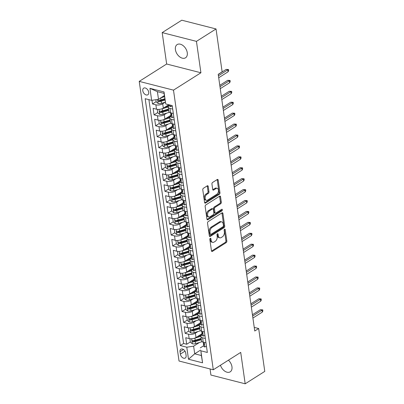 <?xml version="1.0" encoding="UTF-8"?>
<svg xmlns="http://www.w3.org/2000/svg" width="404" height="404" viewBox="0 0 404 404"><rect width="100%" height="100%" fill="white"/><g stroke="black" fill="none" stroke-linecap="round" stroke-linejoin="round"><path stroke-width="0.61" d="M210.272 238.315A0.838 0.525 104.3 0 0 209.838 239.405L211.459 250.798A1.202 0.747 104.3 0 0 211.933 251.475A1.202 0.747 104.3 0 0 212.383 251.384L226.225 242.612A1.202 0.747 104.3 0 0 226.841 241.052L225.22 229.659A0.838 0.525 104.3 0 0 224.892 229.189A0.838 0.525 104.3 0 0 224.579 229.25A0.838 0.525 104.3 0 0 224.144 230.341L224.356 231.815A3.843 2.399 104.3 0 1 222.382 236.805L221.23 237.537A3.843 2.399 104.3 0 1 219.791 237.83A3.843 2.399 104.3 0 1 218.281 235.668L218.069 234.194A0.838 0.525 104.3 0 0 217.741 233.719A0.838 0.525 104.3 0 0 217.423 233.785A0.838 0.525 104.3 0 0 216.993 234.876L217.201 236.35A3.843 2.399 104.3 0 1 215.231 241.339L214.075 242.072A3.843 2.399 104.3 0 1 212.635 242.36A3.843 2.399 104.3 0 1 211.125 240.198L210.918 238.724A0.838 0.525 104.3 0 0 210.585 238.249A0.838 0.525 104.3 0 0 210.272 238.315M175.412 49.672A7.827 5.101 -122.4 0 0 179.467 56.676A7.827 5.101 -122.4 0 0 185.527 57.802A7.827 5.101 -122.4 0 0 187.264 52.702A7.827 5.101 -122.4 0 0 183.209 45.703A7.827 5.101 -122.4 0 0 177.149 44.576A7.827 5.101 -122.4 0 0 175.412 49.672M220.453 365.231A7.827 5.101 -122.4 0 0 230.219 371.832A7.827 5.101 -122.4 0 0 231.957 366.736A7.827 5.101 -122.4 0 0 228.422 360.181M142.789 90.718A3.914 2.55 -122.4 0 0 144.819 94.218A3.914 2.55 -122.4 0 0 147.844 94.778A3.914 2.55 -122.4 0 0 148.717 92.233A3.914 2.55 -122.4 0 0 146.687 88.728A3.914 2.55 -122.4 0 0 143.657 88.168A3.914 2.55 -122.4 0 0 142.789 90.718M208.206 186.411A1.202 0.747 104.3 0 0 207.737 185.734A1.202 0.747 104.3 0 0 207.287 185.825L203.404 188.284A1.202 0.747 104.3 0 0 202.788 189.845L204.586 202.495A1.202 0.747 104.3 0 0 205.06 203.172A1.202 0.747 104.3 0 0 205.51 203.081L219.352 194.309A1.202 0.747 104.3 0 0 219.968 192.753L218.17 180.098A1.202 0.747 104.3 0 0 217.695 179.427A1.202 0.747 104.3 0 0 217.246 179.517L212.554 182.487A1.202 0.747 104.3 0 0 211.938 184.047L212.711 189.461A1.202 0.747 104.3 0 0 213.181 190.138A1.202 0.747 104.3 0 0 213.63 190.047L215.958 188.572A3.212 2.005 104.3 0 1 217.16 188.33A3.212 2.005 104.3 0 1 218.453 191.016A3.212 2.005 104.3 0 1 216.776 194.309L207.661 200.081A3.212 2.005 104.3 0 1 206.459 200.323A3.212 2.005 104.3 0 1 205.166 197.637A3.212 2.005 104.3 0 1 206.843 194.344L208.363 193.385A1.202 0.747 104.3 0 0 208.979 191.824L208.206 186.411L207.282 186.173A1.202 0.747 104.3 0 0 207.202 185.88M200.914 72.77L196.445 41.365L216.034 28.957L181.775 20.2L162.186 32.608L166.655 64.014L139.228 81.386L173.493 90.142L200.914 72.77L166.655 64.014M210.055 368.943L210.918 375.043L245.183 383.8L240.713 352.399L213.287 369.771L173.493 90.142M245.183 383.8L264.772 371.392L258.666 328.518L254.237 327.386M216.034 28.957L222.134 71.831L218.221 74.311L254.752 330.997L258.666 328.518M208.151 221.629A1.202 0.747 104.3 0 0 207.53 223.19L209.333 235.84A1.202 0.747 104.3 0 0 209.802 236.517A1.202 0.747 104.3 0 0 210.252 236.426L224.099 227.654A1.202 0.747 104.3 0 0 224.715 226.094L222.912 213.443A1.202 0.747 104.3 0 0 222.442 212.767A1.202 0.747 104.3 0 0 221.993 212.858L208.151 221.629M206.959 219.17L205.161 206.52A1.202 0.747 104.3 0 1 205.777 204.959L219.619 196.187A1.202 0.747 104.3 0 1 220.069 196.097A1.202 0.747 104.3 0 1 220.544 196.773L221.311 202.187A1.202 0.747 104.3 0 1 220.695 203.747L215.079 207.303A1.202 0.747 104.3 0 0 214.463 208.863L214.973 212.453A1.202 0.747 104.3 0 0 215.448 213.13A1.202 0.747 104.3 0 0 215.898 213.039L221.74 209.338A0.838 0.525 104.3 0 1 222.059 209.272A0.838 0.525 104.3 0 1 222.397 209.974A0.838 0.525 104.3 0 1 221.958 210.838L207.883 219.756A1.202 0.747 104.3 0 1 207.434 219.847A1.202 0.747 104.3 0 1 206.959 219.17M151.98 100.303L152.5 103.954L156.151 101.641M165.231 102.187L162.716 103.783A4.893 2.111 171.9 0 1 155.878 104.823L156.499 109.191L153.121 108.328L154.055 114.877L157.706 112.565M169.428 105.141L167.236 106.525M166.786 113.11L164.271 114.706A4.893 2.111 171.9 0 1 157.434 115.741L158.055 120.114L154.676 119.251L155.606 125.801L159.262 123.488M170.983 116.064L168.791 117.448M168.342 124.033L165.827 125.629A4.893 2.111 171.9 0 1 158.989 126.664L159.61 131.037L156.232 130.174L157.161 136.724L160.817 134.411M172.538 126.987L170.347 128.371M169.897 134.956L167.382 136.552A4.893 2.111 171.9 0 1 160.545 137.587L161.166 141.961L157.782 141.092L158.716 147.647L162.373 145.334M174.089 137.91L171.902 139.294M171.453 145.879L168.933 147.475A4.893 2.111 171.9 0 1 162.095 148.51L162.721 152.884L159.338 152.015L160.272 158.57L163.928 156.257M175.644 148.834L173.457 150.217M173.003 156.803L170.488 158.398A4.893 2.111 171.9 0 1 163.65 159.434L164.271 163.802L160.893 162.938L161.827 169.493L165.478 167.18M177.199 159.757L175.013 161.14M174.558 167.726L172.043 169.316A4.893 2.111 171.9 0 1 165.206 170.357L165.827 174.725L162.448 173.861L163.383 180.416L167.034 178.103M178.755 170.675L176.563 172.064M176.114 178.649L173.599 180.24A4.893 2.111 171.9 0 1 166.761 181.28L167.382 185.648L164.004 184.785L164.933 191.339L168.589 189.027M180.31 181.598L178.119 182.987M177.669 189.572L175.154 191.163A4.893 2.111 171.9 0 1 168.317 192.203L168.938 196.571L165.559 195.708L166.488 202.263L170.145 199.95M181.866 192.521L179.674 193.91M179.224 200.495L176.71 202.086A4.893 2.111 171.9 0 1 169.872 203.126L170.493 207.494L167.11 206.631L168.044 213.186L171.7 210.873M183.416 203.444L181.229 204.833M180.78 211.418L178.26 213.009A4.893 2.111 171.9 0 1 171.422 214.049L172.048 218.418L168.665 217.554L169.599 224.109L173.255 221.791M184.971 214.367L182.785 215.756M182.33 222.341L179.815 223.932A4.893 2.111 171.9 0 1 172.978 224.972L173.599 229.341L170.22 228.477L171.155 235.032L174.806 232.714M186.527 225.291L184.34 226.679M183.886 233.265L181.371 234.855A4.893 2.111 171.9 0 1 174.533 235.896L175.154 240.264L171.776 239.4L172.71 245.955L176.361 243.637M188.082 236.214L185.891 237.602M185.441 244.188L182.926 245.778A4.893 2.111 171.9 0 1 176.088 246.819L176.71 251.187L173.331 250.323L174.26 256.878L177.917 254.56M189.638 247.137L187.446 248.526M186.996 255.111L184.482 256.702A4.893 2.111 171.9 0 1 177.644 257.742L178.265 262.11L174.887 261.247L175.816 267.801L179.472 265.484M191.193 258.06L189.001 259.449M188.552 266.034L186.037 267.625A4.893 2.111 171.9 0 1 179.199 268.665L179.82 273.033L176.437 272.17L177.371 278.725L181.027 276.407M192.743 268.983L190.557 270.372M190.107 276.952L187.587 278.548A4.893 2.111 171.9 0 1 180.75 279.588L181.376 283.956L177.992 283.093L178.927 289.648L182.583 287.33M194.299 279.906L192.112 281.295M191.658 287.875L189.143 289.471A4.893 2.111 171.9 0 1 182.305 290.511L182.926 294.88L179.548 294.016L180.482 300.571L184.133 298.253M195.854 290.829L193.667 292.218M193.213 298.798L190.698 300.394A4.893 2.111 171.9 0 1 183.86 301.435L184.482 305.803L181.103 304.939L182.037 311.494L185.689 309.176M197.41 301.753L195.218 303.141M194.768 309.722L192.254 311.317A4.893 2.111 171.9 0 1 185.416 312.358L186.037 316.726L182.659 315.862L183.588 322.412L187.244 320.099M198.965 312.676L196.773 314.06M196.324 320.645L193.809 322.24A4.893 2.111 171.9 0 1 186.971 323.281L187.592 327.649L184.214 326.786L185.143 333.335L188.527 334.199A4.893 2.111 -8.1 0 0 195.364 333.164L197.879 331.568M200.52 323.599L198.329 324.983M188.799 331.022L185.143 333.335M156.499 109.191A4.893 2.111 -8.1 0 0 163.337 108.151L168.751 104.722M158.055 120.114A4.893 2.111 -8.1 0 0 164.893 119.074L170.872 115.286M159.61 131.037A4.893 2.111 -8.1 0 0 166.448 129.997L172.427 126.21M161.166 141.961A4.893 2.111 -8.1 0 0 168.003 140.92L173.983 137.133M162.721 152.884A4.893 2.111 -8.1 0 0 169.559 151.843L175.533 148.056M164.271 163.802A4.893 2.111 -8.1 0 0 171.109 162.767L177.088 158.979M165.827 174.725A4.893 2.111 -8.1 0 0 172.665 173.69L178.644 169.902M167.382 185.648A4.893 2.111 -8.1 0 0 174.22 184.613L180.199 180.825M168.938 196.571A4.893 2.111 -8.1 0 0 175.775 195.536L181.755 191.749M170.493 207.494A4.893 2.111 -8.1 0 0 177.331 206.459L183.31 202.672M172.048 218.418A4.893 2.111 -8.1 0 0 178.886 217.377L184.86 213.595M173.599 229.341A4.893 2.111 -8.1 0 0 180.436 228.3L186.416 224.513M175.154 240.264A4.893 2.111 -8.1 0 0 181.992 239.224L187.971 235.436M176.71 251.187A4.893 2.111 -8.1 0 0 183.547 250.147L189.526 246.359M178.265 262.11A4.893 2.111 -8.1 0 0 185.103 261.07L191.082 257.282M179.82 273.033A4.893 2.111 -8.1 0 0 186.658 271.993L192.637 268.206M181.376 283.956A4.893 2.111 -8.1 0 0 188.213 282.916L194.188 279.129M182.926 294.88A4.893 2.111 -8.1 0 0 189.764 293.839L195.743 290.052M184.482 305.803A4.893 2.111 -8.1 0 0 191.319 304.762L197.298 300.975M186.037 316.726A4.893 2.111 -8.1 0 0 192.875 315.686L198.854 311.898M187.592 327.649A4.893 2.111 -8.1 0 0 194.43 326.609L200.409 322.821M186.103 355.56L185.759 353.157A3.793 2.469 -122.4 0 0 183.795 349.763A3.793 2.469 -122.4 0 0 180.861 349.223A3.793 2.469 -122.4 0 0 180.017 351.687L180.361 354.091A3.793 2.469 -122.4 0 0 182.325 357.484A3.793 2.469 -122.4 0 0 185.259 358.03A3.793 2.469 -122.4 0 0 186.103 355.56M139.228 81.386L179.028 361.014L213.287 369.771M151.657 100.354L149.945 88.335L164.019 91.935L165.731 103.949L164.069 93.369L157.403 91.668L158.494 99.313L151.657 100.354L145.172 98.697L180.305 345.551L186.789 347.208L193.627 346.172L199.435 342.491M165.731 103.949L172.21 105.606L207.343 352.465L200.864 350.808L202.571 362.822L188.496 359.227L186.789 347.208M169.468 105.434L169.382 105.484A4.893 2.111 171.9 0 0 168.246 107.121L168.867 111.489A4.893 2.111 -8.1 0 0 170.574 112.787L173.336 113.494M171.023 116.357L170.937 116.408A4.893 2.111 171.9 0 0 169.801 118.044L170.422 122.412A4.893 2.111 -8.1 0 0 172.129 123.71L174.887 124.417M172.579 127.275L172.493 127.331A4.893 2.111 171.9 0 0 171.352 128.967L171.978 133.335A4.893 2.111 -8.1 0 0 173.685 134.633L176.442 135.34M174.134 138.198L174.048 138.254A4.893 2.111 171.9 0 0 172.907 139.89L173.528 144.258A4.893 2.111 -8.1 0 0 175.24 145.556L177.997 146.263M175.684 149.121L175.604 149.177A4.893 2.111 171.9 0 0 174.462 150.813L175.083 155.181A4.893 2.111 -8.1 0 0 176.795 156.479L179.553 157.181M177.24 160.045L177.154 160.1A4.893 2.111 171.9 0 0 176.018 161.736L176.639 166.105A4.893 2.111 -8.1 0 0 178.346 167.402L181.108 168.104M178.795 170.968L178.709 171.023A4.893 2.111 171.9 0 0 177.573 172.659L178.194 177.028A4.893 2.111 -8.1 0 0 179.901 178.326L182.664 179.028M180.351 181.891L180.265 181.946A4.893 2.111 171.9 0 0 179.129 183.583L179.75 187.951A4.893 2.111 -8.1 0 0 181.457 189.249L184.214 189.951M181.906 192.814L181.82 192.87A4.893 2.111 171.9 0 0 180.679 194.506L181.305 198.874A4.893 2.111 -8.1 0 0 183.012 200.172L185.769 200.874M183.461 203.737L183.376 203.793A4.893 2.111 171.9 0 0 182.234 205.429L182.855 209.797A4.893 2.111 -8.1 0 0 184.567 211.095L187.325 211.797M185.012 214.66L184.931 214.716A4.893 2.111 171.9 0 0 183.79 216.352L184.411 220.72A4.893 2.111 -8.1 0 0 186.123 222.018L188.88 222.72M186.567 225.583L186.481 225.639A4.893 2.111 171.9 0 0 185.345 227.275L185.966 231.643A4.893 2.111 -8.1 0 0 187.673 232.941L190.436 233.643M188.123 236.507L188.037 236.562A4.893 2.111 171.9 0 0 186.901 238.198L187.522 242.567A4.893 2.111 -8.1 0 0 189.229 243.859L191.991 244.566M189.678 247.43L189.592 247.485A4.893 2.111 171.9 0 0 188.456 249.122L189.077 253.49A4.893 2.111 -8.1 0 0 190.784 254.783L193.541 255.49M191.233 258.353L191.148 258.409A4.893 2.111 171.9 0 0 190.006 260.04L190.632 264.413A4.893 2.111 -8.1 0 0 192.339 265.706L195.097 266.413M192.789 269.276L192.703 269.327A4.893 2.111 171.9 0 0 191.562 270.963L192.183 275.336A4.893 2.111 -8.1 0 0 193.895 276.629L196.652 277.336M194.339 280.199L194.258 280.25A4.893 2.111 171.9 0 0 193.117 281.886L193.738 286.259A4.893 2.111 -8.1 0 0 195.45 287.552L198.207 288.259M195.895 291.122L195.809 291.173A4.893 2.111 171.9 0 0 194.672 292.809L195.294 297.182A4.893 2.111 -8.1 0 0 197.001 298.475L199.763 299.182M197.45 302.046L197.364 302.096A4.893 2.111 171.9 0 0 196.228 303.732L196.849 308.101A4.893 2.111 -8.1 0 0 198.556 309.398L201.318 310.105M199.005 312.969L198.919 313.019A4.893 2.111 171.9 0 0 197.783 314.655L198.404 319.024A4.893 2.111 -8.1 0 0 200.111 320.321L202.869 321.029M200.561 323.892L200.475 323.942A4.893 2.111 171.9 0 0 199.334 325.579L199.96 329.947A4.893 2.111 -8.1 0 0 201.667 331.245L204.424 331.952M148.894 99.647L183.598 343.466L186.698 344.259L185.764 337.709L189.148 338.572A4.893 2.111 -8.1 0 0 195.985 337.532L201.965 333.744M202.116 334.815L202.03 334.865A4.893 2.111 -8.1 0 0 200.889 336.502A4.893 2.111 -8.1 0 0 202.601 337.8L205.358 338.501M200.889 336.502L201.51 340.87A4.893 2.111 -8.1 0 0 203.222 342.168L205.979 342.875M172.71 109.125L169.953 108.418A4.893 2.111 171.9 0 1 168.246 107.121M174.265 120.044L171.508 119.342A4.893 2.111 171.9 0 1 169.801 118.044M175.821 130.967L173.064 130.265A4.893 2.111 171.9 0 1 171.352 128.967M177.376 141.89L174.619 141.188A4.893 2.111 171.9 0 1 172.907 139.89M178.932 152.813L176.169 152.111A4.893 2.111 171.9 0 1 174.462 150.813M180.487 163.736L177.725 163.034A4.893 2.111 171.9 0 1 176.018 161.736M182.037 174.659L179.28 173.957A4.893 2.111 171.9 0 1 177.573 172.659M183.593 185.582L180.835 184.881A4.893 2.111 171.9 0 1 179.129 183.583M185.148 196.506L182.391 195.799A4.893 2.111 171.9 0 1 180.679 194.506M186.704 207.429L183.946 206.722A4.893 2.111 171.9 0 1 182.234 205.429M188.259 218.352L185.497 217.645A4.893 2.111 171.9 0 1 183.79 216.352M189.814 229.275L187.052 228.568A4.893 2.111 171.9 0 1 185.345 227.275M191.365 240.198L188.607 239.491A4.893 2.111 171.9 0 1 186.901 238.198M192.92 251.121L190.163 250.414A4.893 2.111 171.9 0 1 188.456 249.122M194.476 262.044L191.718 261.337A4.893 2.111 171.9 0 1 190.006 260.04M196.031 272.968L193.274 272.261A4.893 2.111 171.9 0 1 191.562 270.963M197.586 283.891L194.824 283.184A4.893 2.111 171.9 0 1 193.117 281.886M199.142 294.814L196.379 294.107A4.893 2.111 171.9 0 1 194.672 292.809M200.692 305.737L197.935 305.03A4.893 2.111 171.9 0 1 196.228 303.732M202.247 316.66L199.49 315.953A4.893 2.111 171.9 0 1 197.783 314.655M203.803 327.583L201.046 326.876A4.893 2.111 171.9 0 1 199.334 325.579M186.971 323.281L183.588 322.412M185.416 312.358L182.037 311.494M183.86 301.435L180.482 300.571M182.305 290.511L178.927 289.648M180.75 279.588L177.371 278.725M179.199 268.665L175.816 267.801M177.644 257.742L174.26 256.878M176.088 246.819L172.71 245.955M174.533 235.896L171.155 235.032M172.978 224.972L169.599 224.109M171.422 214.049L168.044 213.186M169.872 203.126L166.488 202.263M168.317 192.203L164.933 191.339M166.761 181.28L163.383 180.416M165.206 170.357L161.827 169.493M163.65 159.434L160.272 158.57M162.095 148.51L158.716 147.647M160.545 137.587L157.161 136.724M158.989 126.664L155.606 125.801M157.434 115.741L154.055 114.877M155.878 104.823L152.5 103.954M158.494 99.313L164.388 95.581M193.627 346.172L194.713 353.818L201.379 355.52L200.864 350.808M200.606 350.081L194.713 353.818L188.496 359.227M203.667 345.738L200.293 347.874M196.445 41.365L162.186 32.608M202.071 334.522L199.884 335.906M190.355 341.946L186.698 344.259M183.598 343.466L180.305 345.551M201.379 355.52L202.571 362.822M149.945 88.335L157.403 91.668M164.019 91.935L164.069 93.369M210.009 238.602L210.201 239.961A3.843 2.399 104.3 0 0 211.711 242.122L212.635 242.36M219.791 237.83L218.862 237.592A3.843 2.399 104.3 0 1 217.352 235.431L217.16 234.067M211.539 251.091L225.301 242.375A1.202 0.747 104.3 0 0 225.917 240.814L224.311 229.538M209.413 236.138L223.17 227.417A1.202 0.747 104.3 0 0 223.791 225.861L221.988 213.206A1.202 0.747 104.3 0 0 221.907 212.913M210.242 233.982A0.838 0.525 104.3 0 0 210.57 234.451A0.838 0.525 104.3 0 0 210.888 234.391L223.038 226.689A0.838 0.525 104.3 0 0 223.468 225.599L223.25 224.043A3.843 2.399 104.3 0 0 221.74 221.882A3.843 2.399 104.3 0 0 220.301 222.17L211.994 227.437A3.843 2.399 104.3 0 0 210.019 232.426L210.242 233.982L209.317 233.744A0.838 0.525 104.3 0 0 209.646 234.214L210.57 234.451M221.74 221.882L220.811 221.644A3.843 2.399 104.3 0 0 219.372 221.937L220.301 222.17M209.317 233.744L209.095 232.189A3.843 2.399 104.3 0 1 211.065 227.2L219.372 221.937M215.448 213.13L214.519 212.893A1.202 0.747 104.3 0 1 214.049 212.216L213.539 208.626A1.202 0.747 104.3 0 1 214.155 207.065L219.771 203.51A1.202 0.747 104.3 0 0 220.387 201.95L219.614 196.536A1.202 0.747 104.3 0 0 219.534 196.238M207.04 219.463L221.028 210.6A0.838 0.525 104.3 0 0 221.463 209.514M209.257 210.994A3.212 2.005 104.3 0 0 207.575 214.282A3.212 2.005 104.3 0 0 208.868 216.973A3.212 2.005 104.3 0 0 210.07 216.731L213.282 214.696A1.202 0.747 104.3 0 0 213.898 213.135L213.388 209.545A1.202 0.747 104.3 0 0 212.918 208.868A1.202 0.747 104.3 0 0 212.464 208.959L209.257 210.994L208.328 210.757A3.212 2.005 104.3 0 0 206.651 214.049A3.212 2.005 104.3 0 0 207.944 216.736L208.868 216.973M212.918 208.868L211.989 208.631A1.202 0.747 104.3 0 0 211.539 208.722L212.464 208.959M208.328 210.757L211.539 208.722M206.459 200.323L205.53 200.086A3.212 2.005 104.3 0 1 204.237 197.399A3.212 2.005 104.3 0 1 205.919 194.112L207.439 193.147A1.202 0.747 104.3 0 0 208.055 191.587L207.282 186.173M217.16 188.33L216.236 188.092A3.212 2.005 104.3 0 0 215.034 188.335L215.958 188.572M212.787 189.759L215.034 188.335M204.666 202.793L218.428 194.077A1.202 0.747 104.3 0 0 219.044 192.516L217.241 179.866A1.202 0.747 104.3 0 0 217.165 179.568M190.446 338.764L189.925 338.956L190.395 342.233L192.4 343.799A3.242 1.399 -8.1 0 0 195.693 343.622L202.091 341.688M194.041 338.365A3.242 1.399 -8.1 0 0 194.915 338.163L200.884 336.355M197.329 336.678L201.278 335.487M201.167 338.436L195.208 340.234A3.242 1.399 171.9 0 1 192.713 340.527C191.93 340.865 191.996 341.299 192.9 341.84A3.242 1.399 -8.1 0 0 195.395 341.547L201.354 339.749M201.248 339.027L194.779 340.981A1.651 0.712 171.9 0 1 194.026 341.122L192.9 341.84M192.713 340.527L192.344 340.607M189.925 338.956L190.249 338.749M206.474 346.359L204.808 346.97A3.242 1.399 171.9 0 1 203.722 346.122L203.429 344.046A3.242 1.399 -8.1 0 0 203.919 344.657L204.151 344.663M206.005 343.046L205.686 342.799M203.672 343.309L203.51 343.622A3.242 1.399 -8.1 0 0 203.429 344.046M204.288 344.42L203.919 344.657C204.439 344.481 204.379 344.046 203.732 343.344A3.242 1.399 171.9 0 1 203.242 342.738L203.156 342.153M252.626 316.085L261.999 310.146L260.333 309.722L262.711 309.843L261.999 310.146L262.282 312.115L252.909 318.049M260.333 309.722L252.434 314.726M262.711 309.843L262.868 310.939L262.282 312.115M188.895 327.841L188.375 328.033L188.84 331.31L190.85 332.876A3.242 1.399 -8.1 0 0 194.137 332.699L200.536 330.765M192.486 327.442A3.242 1.399 -8.1 0 0 193.359 327.24L199.329 325.437M195.773 325.755L199.722 324.564M199.611 327.513L193.657 329.316A3.242 1.399 171.9 0 1 191.158 329.603C190.375 329.942 190.441 330.376 191.344 330.916A3.242 1.399 -8.1 0 0 193.844 330.624L199.798 328.826M199.697 328.104L193.223 330.058A1.651 0.712 171.9 0 1 192.471 330.204L191.344 330.916M191.158 329.603L190.794 329.684M188.375 328.033L188.698 327.831M187.34 316.923L186.82 317.11L187.284 320.387L189.294 321.953A3.242 1.399 -8.1 0 0 192.582 321.776L198.98 319.842M190.93 316.519A3.242 1.399 -8.1 0 0 191.804 316.317L197.773 314.514M194.218 314.832L198.167 313.64M198.056 316.59L192.102 318.392A3.242 1.399 171.9 0 1 189.602 318.68C188.825 319.019 188.885 319.453 189.789 319.993A3.242 1.399 -8.1 0 0 192.289 319.7L198.243 317.903M198.142 317.18L191.668 319.135A1.651 0.712 171.9 0 1 190.915 319.281L189.789 319.993M189.602 318.68L189.239 318.761M186.82 317.11L187.143 316.908M185.784 306L185.264 306.187L185.729 309.464L187.739 311.029A3.242 1.399 -8.1 0 0 191.026 310.853L197.425 308.919M189.375 305.596A3.242 1.399 -8.1 0 0 190.249 305.394L196.218 303.591M192.668 303.909L196.612 302.717M196.501 305.666L190.547 307.469A3.242 1.399 171.9 0 1 188.047 307.762C187.269 308.095 187.33 308.53 188.234 309.07A3.242 1.399 -8.1 0 0 190.733 308.777L196.687 306.979M196.586 306.257L190.112 308.212A1.651 0.712 171.9 0 1 189.36 308.358L188.234 309.07M188.047 307.762L187.683 307.838M185.264 306.187L185.588 305.985M184.229 295.077L183.709 295.263L184.179 298.541L186.183 300.106A3.242 1.399 -8.1 0 0 189.471 299.93L195.869 297.995M187.825 294.673A3.242 1.399 -8.1 0 0 188.698 294.471L194.662 292.668M191.112 292.986L195.056 291.794M194.945 294.743L188.991 296.546A3.242 1.399 171.9 0 1 186.491 296.839C185.714 297.172 185.774 297.607 186.678 298.147A3.242 1.399 -8.1 0 0 189.178 297.854L195.132 296.056M195.031 295.334L188.562 297.288A1.651 0.712 171.9 0 1 187.804 297.435L186.678 298.147M186.491 296.839L186.128 296.915M183.709 295.263L184.032 295.061M204.924 335.441L203.257 336.047A3.242 1.399 171.9 0 1 202.172 335.199L201.874 333.123A3.242 1.399 -8.1 0 0 202.364 333.734L202.596 333.739M204.449 332.123L204.131 331.876M202.116 332.386L201.96 332.699A3.242 1.399 -8.1 0 0 201.874 333.123M202.732 333.497L202.364 333.734C202.884 333.558 202.823 333.123 202.177 332.421A3.242 1.399 171.9 0 1 201.687 331.815L201.606 331.229M251.071 305.161L260.444 299.223L258.777 298.798L261.156 298.92L260.444 299.223L260.726 301.192L251.354 307.126M258.777 298.798L250.879 303.803M261.156 298.92L261.312 300.015L260.726 301.192M203.369 324.518L201.702 325.124A3.242 1.399 171.9 0 1 200.616 324.276L200.318 322.2A3.242 1.399 -8.1 0 0 200.808 322.811L201.041 322.816M202.894 321.2L202.576 320.953M200.566 321.463L200.404 321.776A3.242 1.399 -8.1 0 0 200.318 322.2M201.177 322.574L200.808 322.811C201.328 322.639 201.268 322.2 200.621 321.498A3.242 1.399 171.9 0 1 200.132 320.892L200.051 320.306M249.521 294.238L258.888 288.299L257.222 287.875L259.6 287.996L258.888 288.299L259.171 290.269L249.798 296.203M257.222 287.875L249.324 292.88M259.6 287.996L259.757 289.092L259.171 290.269M201.813 313.595L200.147 314.201A3.242 1.399 171.9 0 1 199.061 313.353L198.763 311.277A3.242 1.399 -8.1 0 0 199.253 311.888L199.485 311.893M201.338 310.277L201.02 310.03M199.01 310.54L198.849 310.853A3.242 1.399 -8.1 0 0 198.763 311.277M199.627 311.651L199.253 311.888C199.778 311.716 199.712 311.277 199.066 310.575A3.242 1.399 171.9 0 1 198.576 309.969L198.495 309.383M247.965 283.315L257.338 277.376L255.671 276.952L258.045 277.073L257.338 277.376L257.616 279.346L248.243 285.285M255.671 276.952L247.768 281.957M258.045 277.073L258.201 278.169L257.616 279.346M200.258 302.672L198.591 303.278A3.242 1.399 171.9 0 1 197.506 302.429L197.213 300.354A3.242 1.399 -8.1 0 0 197.697 300.965L197.935 300.97M199.788 299.354L199.47 299.106M197.455 299.616L197.293 299.93A3.242 1.399 -8.1 0 0 197.213 300.354M198.071 300.728L197.697 300.965C198.223 300.793 198.157 300.354 197.511 299.652A3.242 1.399 171.9 0 1 197.026 299.046L196.94 298.46M246.41 272.392L255.782 266.453L254.116 266.029L256.489 266.15L255.782 266.453L256.06 268.423L246.687 274.361M254.116 266.029L246.218 271.034M256.489 266.15L256.646 267.246L256.06 268.423M182.674 284.153L182.154 284.34L182.623 287.618L184.628 289.183A3.242 1.399 -8.1 0 0 187.921 289.006L194.319 287.072M186.269 283.749A3.242 1.399 -8.1 0 0 187.143 283.547L193.107 281.745M189.557 282.063L193.506 280.871M193.395 283.82L187.436 285.623A3.242 1.399 171.9 0 1 184.936 285.916C184.158 286.249 184.219 286.689 185.123 287.224A3.242 1.399 -8.1 0 0 187.623 286.931L193.582 285.133M193.476 284.411L187.007 286.365A1.651 0.712 171.9 0 1 186.254 286.512L185.123 287.224M184.936 285.916L184.572 285.992M182.154 284.34L182.477 284.138M198.702 291.749L197.036 292.355A3.242 1.399 171.9 0 1 195.95 291.506L195.657 289.431A3.242 1.399 -8.1 0 0 196.142 290.042L196.379 290.047M198.233 288.431L197.915 288.183M195.9 288.693L195.738 289.006A3.242 1.399 -8.1 0 0 195.657 289.431M196.516 289.804L196.142 290.042C196.667 289.87 196.607 289.431 195.955 288.729A3.242 1.399 171.9 0 1 195.47 288.123L195.385 287.537M244.854 261.469L254.227 255.535L252.561 255.106L254.939 255.232L254.227 255.535L254.505 257.5L245.137 263.438M252.561 255.106L244.662 260.11M254.939 255.232L255.091 256.323L254.505 257.5M181.118 273.23L180.598 273.417L181.068 276.695L183.073 278.26A3.242 1.399 -8.1 0 0 186.365 278.083L192.764 276.149M184.714 272.826A3.242 1.399 -8.1 0 0 185.588 272.624L191.557 270.821M188.001 271.145L191.951 269.948M191.839 272.897L185.88 274.7A3.242 1.399 171.9 0 1 183.386 274.993C182.603 275.326 182.669 275.765 183.573 276.301A3.242 1.399 -8.1 0 0 186.067 276.008L192.026 274.21M191.92 273.488L185.451 275.447A1.651 0.712 171.9 0 1 184.699 275.589L183.573 276.301M183.386 274.993L183.017 275.068M180.598 273.417L180.921 273.215M197.147 280.825L195.48 281.431A3.242 1.399 171.9 0 1 194.395 280.583L194.102 278.507A3.242 1.399 -8.1 0 0 194.592 279.119L194.824 279.124M196.677 277.508L196.359 277.26M194.344 277.77L194.183 278.083A3.242 1.399 -8.1 0 0 194.102 278.507M194.96 278.881L194.592 279.119C195.112 278.947 195.051 278.507 194.405 277.806A3.242 1.399 171.9 0 1 193.915 277.2L193.829 276.614M243.299 250.546L252.672 244.612L251.005 244.183L253.384 244.309L252.672 244.612L252.954 246.576L243.582 252.515M251.005 244.183L243.107 249.187M253.384 244.309L253.54 245.4L252.954 246.576M179.568 262.307L179.048 262.494L179.512 265.771L181.522 267.337A3.242 1.399 -8.1 0 0 184.81 267.16L191.208 265.226M183.158 261.903A3.242 1.399 -8.1 0 0 184.032 261.701L190.001 259.898M186.446 260.221L190.395 259.025M190.284 261.974L184.33 263.777A3.242 1.399 171.9 0 1 181.83 264.07C181.048 264.403 181.113 264.842 182.017 265.377A3.242 1.399 -8.1 0 0 184.517 265.085L190.471 263.287M190.37 262.565L183.896 264.524A1.651 0.712 171.9 0 1 183.143 264.665L182.017 265.377M181.83 264.07L181.467 264.145M179.048 262.494L179.371 262.292M195.597 269.902L193.93 270.508A3.242 1.399 171.9 0 1 192.844 269.665L192.546 267.589A3.242 1.399 -8.1 0 0 193.036 268.195L193.269 268.2M195.122 266.584L194.804 266.337M192.789 266.852L192.632 267.16A3.242 1.399 -8.1 0 0 192.546 267.589M193.405 267.958L193.036 268.195C193.556 268.024 193.496 267.584 192.849 266.882A3.242 1.399 171.9 0 1 192.36 266.276L192.279 265.691M241.743 239.623L251.116 233.689L249.45 233.26L251.828 233.386L251.116 233.689L251.399 235.653L242.026 241.592M249.45 233.26L241.552 238.264M251.828 233.386L251.985 234.477L251.399 235.653M178.012 251.384L177.492 251.571L177.957 254.848L179.967 256.414A3.242 1.399 -8.1 0 0 183.254 256.237L189.653 254.308M181.603 250.98A3.242 1.399 -8.1 0 0 182.477 250.778L188.446 248.975M184.891 249.298L188.84 248.101M188.729 251.051L182.775 252.853A3.242 1.399 171.9 0 1 180.275 253.146C179.497 253.48 179.558 253.919 180.462 254.454A3.242 1.399 -8.1 0 0 182.962 254.161L188.915 252.364M188.814 251.642L182.34 253.601A1.651 0.712 171.9 0 1 181.588 253.742L180.462 254.454M180.275 253.146L179.911 253.222M177.492 251.571L177.816 251.369M194.041 258.979L192.375 259.585A3.242 1.399 171.9 0 1 191.289 258.742L190.991 256.666A3.242 1.399 -8.1 0 0 191.481 257.272L191.713 257.277M193.567 255.661L193.248 255.414M191.238 255.929L191.077 256.237A3.242 1.399 -8.1 0 0 190.991 256.666M191.849 257.035L191.481 257.272C192.001 257.101 191.94 256.661 191.294 255.959A3.242 1.399 171.9 0 1 190.804 255.353L190.723 254.767M240.193 228.699L249.561 222.766L247.894 222.336L250.273 222.463L249.561 222.766L249.844 224.73L240.471 230.669M247.894 222.336L239.996 227.341M250.273 222.463L250.429 223.553L249.844 224.73M176.457 240.461L175.937 240.648L176.402 243.925L178.411 245.491A3.242 1.399 -8.1 0 0 181.699 245.314L188.097 243.385M180.048 240.057A3.242 1.399 -8.1 0 0 180.921 239.855L186.89 238.052M183.34 238.375L187.284 237.178M187.173 240.133L181.219 241.93A3.242 1.399 171.9 0 1 178.719 242.223C177.942 242.557 178.002 242.996 178.906 243.531A3.242 1.399 -8.1 0 0 181.406 243.238L187.36 241.441M187.259 240.718L180.785 242.678A1.651 0.712 171.9 0 1 180.032 242.819L178.906 243.531M178.719 242.223L178.356 242.299M175.937 240.648L176.26 240.446M192.486 248.056L190.819 248.662A3.242 1.399 171.9 0 1 189.734 247.819L189.436 245.743A3.242 1.399 -8.1 0 0 189.925 246.349L190.158 246.354M192.011 244.738L191.693 244.491M189.683 245.006L189.521 245.314A3.242 1.399 -8.1 0 0 189.436 245.743M190.299 246.117L189.925 246.349C190.451 246.177 190.385 245.738 189.739 245.041A3.242 1.399 171.9 0 1 189.249 244.43L189.168 243.844M238.638 217.776L248.011 211.842L246.344 211.413L248.718 211.539L248.011 211.842L248.288 213.807L238.916 219.746M246.344 211.413L238.441 216.418M248.718 211.539L248.874 212.63L248.288 213.807M174.902 229.538L174.382 229.724L174.851 233.002L176.856 234.567A3.242 1.399 -8.1 0 0 180.144 234.391L186.542 232.462M178.497 229.134A3.242 1.399 -8.1 0 0 179.371 228.932L185.335 227.129M181.785 227.452L185.729 226.26M185.618 229.209L179.664 231.007A3.242 1.399 171.9 0 1 177.164 231.3C176.386 231.633 176.447 232.073 177.351 232.608A3.242 1.399 -8.1 0 0 179.851 232.32L185.805 230.517M185.704 229.795L179.235 231.755A1.651 0.712 171.9 0 1 178.477 231.896L177.351 232.608M177.164 231.3L176.8 231.376M174.382 229.724L174.705 229.523M190.93 237.133L189.264 237.739A3.242 1.399 171.9 0 1 188.178 236.896L187.885 234.82A3.242 1.399 -8.1 0 0 188.37 235.426L188.607 235.431M190.461 233.815L190.143 233.568M188.128 234.083L187.966 234.391A3.242 1.399 -8.1 0 0 187.885 234.82M188.744 235.194L188.37 235.426C188.895 235.254 188.83 234.815 188.183 234.118A3.242 1.399 171.9 0 1 187.698 233.507L187.613 232.921M237.082 206.858L246.455 200.919L244.789 200.49L247.162 200.616L246.455 200.919L246.733 202.884L237.36 208.823M244.789 200.49L236.89 205.495M247.162 200.616L247.319 201.707L246.733 202.884M173.346 218.614L172.826 218.806L173.296 222.079L175.301 223.644A3.242 1.399 -8.1 0 0 178.593 223.473L184.992 221.538M176.942 218.211A3.242 1.399 -8.1 0 0 177.816 218.008L183.78 216.206M180.229 216.529L184.179 215.337M184.067 218.286L178.108 220.084A3.242 1.399 171.9 0 1 175.609 220.377C174.831 220.71 174.892 221.15 175.796 221.685A3.242 1.399 -8.1 0 0 178.295 221.397L184.254 219.594M184.148 218.877L177.679 220.831A1.651 0.712 171.9 0 1 176.927 220.973L175.796 221.685M175.609 220.377L175.245 220.453M172.826 218.806L173.149 218.599M189.375 226.21L187.708 226.816A3.242 1.399 171.9 0 1 186.623 225.972L186.33 223.897A3.242 1.399 -8.1 0 0 186.815 224.503L187.052 224.508M188.905 222.892L188.587 222.644M186.572 223.159L186.411 223.468A3.242 1.399 -8.1 0 0 186.33 223.897M187.188 224.271L186.815 224.503C187.34 224.331 187.279 223.892 186.628 223.195A3.242 1.399 171.9 0 1 186.143 222.584L186.057 221.998M235.527 195.935L244.9 189.996L243.233 189.567L245.612 189.693L244.9 189.996L245.178 191.961L235.81 197.899M243.233 189.567L235.335 194.571M245.612 189.693L245.763 190.784L245.178 191.961M171.791 207.691L171.271 207.883L171.74 211.156L173.745 212.721A3.242 1.399 -8.1 0 0 177.038 212.549L183.436 210.615M175.387 207.287A3.242 1.399 -8.1 0 0 176.26 207.085L182.229 205.282M178.674 205.606L182.623 204.414M182.512 207.363L176.553 209.161A3.242 1.399 171.9 0 1 174.058 209.454C173.276 209.787 173.341 210.226 174.245 210.767A3.242 1.399 -8.1 0 0 176.74 210.474L182.699 208.671M182.593 207.954L176.124 209.908A1.651 0.712 171.9 0 1 175.371 210.05L174.245 210.767M174.058 209.454L173.69 209.53M171.271 207.883L171.594 207.676M187.82 215.287L186.153 215.893A3.242 1.399 171.9 0 1 185.067 215.049L184.774 212.974A3.242 1.399 -8.1 0 0 185.264 213.58L185.497 213.585M187.35 211.974L187.032 211.721M185.017 212.236L184.855 212.544A3.242 1.399 -8.1 0 0 184.774 212.974M185.633 213.347L185.264 213.58C185.784 213.408 185.724 212.969 185.077 212.272A3.242 1.399 171.9 0 1 184.588 211.661L184.502 211.075M233.972 185.012L243.344 179.073L241.678 178.649L244.056 178.77L243.344 179.073L243.627 181.037L234.254 186.976M241.678 178.649L233.78 183.648M244.056 178.77L244.213 179.861L243.627 181.037M170.241 196.768L169.72 196.96L170.185 200.233L172.195 201.798A3.242 1.399 -8.1 0 0 175.482 201.626L181.881 199.692M173.831 196.364A3.242 1.399 -8.1 0 0 174.705 196.162L180.674 194.359M177.119 194.683L181.068 193.491M180.957 196.44L175.003 198.238A3.242 1.399 171.9 0 1 172.503 198.531C171.72 198.864 171.786 199.303 172.69 199.844A3.242 1.399 -8.1 0 0 175.184 199.551L181.143 197.748M181.042 197.031L174.568 198.985A1.651 0.712 171.9 0 1 173.816 199.127L172.69 199.844M172.503 198.531L172.139 198.606M169.72 196.96L170.044 196.753M186.269 204.363L184.603 204.969A3.242 1.399 171.9 0 1 183.517 204.126L183.219 202.05A3.242 1.399 -8.1 0 0 183.709 202.656L183.941 202.662M185.795 201.051L185.476 200.798M183.461 201.313L183.305 201.621A3.242 1.399 -8.1 0 0 183.219 202.05M184.078 202.424L183.709 202.656C184.229 202.485 184.168 202.05 183.522 201.349A3.242 1.399 171.9 0 1 183.032 200.738L182.951 200.152M232.416 174.089L241.789 168.15L240.122 167.726L242.501 167.847L241.789 168.15L242.072 170.114L232.699 176.053M240.122 167.726L232.224 172.725M242.501 167.847L242.658 168.938L242.072 170.114M168.685 185.845L168.165 186.037L168.63 189.314L170.639 190.88A3.242 1.399 -8.1 0 0 173.927 190.703L180.325 188.769M172.276 185.441A3.242 1.399 -8.1 0 0 173.149 185.239L179.118 183.436M175.563 183.759L179.512 182.568M179.401 185.517L173.447 187.315A3.242 1.399 171.9 0 1 170.948 187.607C170.17 187.941 170.23 188.38 171.134 188.921A3.242 1.399 -8.1 0 0 173.634 188.628L179.588 186.825M179.487 186.108L173.013 188.062A1.651 0.712 171.9 0 1 172.261 188.203L171.134 188.921M170.948 187.607L170.584 187.683M168.165 186.037L168.488 185.83M184.714 193.44L183.047 194.051A3.242 1.399 171.9 0 1 181.962 193.203L181.664 191.127A3.242 1.399 -8.1 0 0 182.154 191.733L182.386 191.738M184.239 190.127L183.921 189.875M181.911 190.39L181.749 190.698A3.242 1.399 -8.1 0 0 181.664 191.127M182.522 191.501L182.154 191.733C182.674 191.562 182.613 191.127 181.967 190.425A3.242 1.399 171.9 0 1 181.477 189.814L181.396 189.229M230.866 163.166L240.234 157.227L238.567 156.803L240.946 156.924L240.234 157.227L240.516 159.191L231.144 165.13M238.567 156.803L230.669 161.807M240.946 156.924L241.102 158.014L240.516 159.191M167.13 174.922L166.61 175.114L167.074 178.391L169.084 179.957A3.242 1.399 -8.1 0 0 172.372 179.78L178.77 177.846M170.72 174.523A3.242 1.399 -8.1 0 0 171.594 174.316L177.563 172.513M174.013 172.836L177.957 171.644M177.846 174.594L171.892 176.391A3.242 1.399 171.9 0 1 169.392 176.684C168.614 177.018 168.675 177.457 169.579 177.997A3.242 1.399 -8.1 0 0 172.079 177.704L178.033 175.902M177.932 175.184L171.458 177.139A1.651 0.712 171.9 0 1 170.705 177.28L169.579 177.997M169.392 176.684L169.029 176.76M166.61 175.114L166.933 174.907M183.158 182.517L181.492 183.128A3.242 1.399 171.9 0 1 180.406 182.28L180.108 180.204A3.242 1.399 -8.1 0 0 180.598 180.81L180.83 180.82M182.684 179.204L182.366 178.957M180.356 179.467L180.194 179.78A3.242 1.399 -8.1 0 0 180.108 180.204M180.972 180.578L180.598 180.81C181.123 180.638 181.058 180.204 180.411 179.502A3.242 1.399 171.9 0 1 179.921 178.891L179.841 178.31M229.31 152.242L238.683 146.304L237.017 145.879L239.39 146.001L238.683 146.304L238.961 148.268L229.588 154.207M237.017 145.879L229.113 150.884M239.39 146.001L239.547 147.091L238.961 148.268M165.574 163.999L165.054 164.191L165.524 167.468L167.529 169.034A3.242 1.399 -8.1 0 0 170.816 168.857L177.215 166.923M169.17 163.6A3.242 1.399 -8.1 0 0 170.044 163.393L176.008 161.59M172.458 161.913L176.402 160.721M176.29 163.671L170.337 165.468A3.242 1.399 171.9 0 1 167.837 165.761C167.059 166.1 167.12 166.534 168.024 167.074A3.242 1.399 -8.1 0 0 170.523 166.781L176.477 164.978M176.376 164.261L169.907 166.216A1.651 0.712 171.9 0 1 169.15 166.357L168.024 167.074M167.837 165.761L167.473 165.837M165.054 164.191L165.377 163.984M181.603 171.594L179.937 172.205A3.242 1.399 171.9 0 1 178.851 171.357L178.558 169.281A3.242 1.399 -8.1 0 0 179.043 169.887L179.28 169.897M181.133 168.281L180.815 168.034M178.8 168.544L178.639 168.857A3.242 1.399 -8.1 0 0 178.558 169.281M179.416 169.655L179.043 169.887C179.568 169.715 179.502 169.281 178.856 168.579A3.242 1.399 171.9 0 1 178.371 167.968L178.285 167.387M227.755 141.319L237.128 135.38L235.461 134.956L237.835 135.077L237.128 135.38L237.406 137.345L228.033 143.284M235.461 134.956L227.563 139.961M237.835 135.077L237.991 136.168L237.406 137.345M164.019 153.076L163.499 153.268L163.968 156.545L165.973 158.11A3.242 1.399 -8.1 0 0 169.266 157.934L175.664 156M167.615 152.677A3.242 1.399 -8.1 0 0 168.488 152.47L174.452 150.667M170.902 150.99L174.851 149.798M174.74 152.747L168.781 154.545A3.242 1.399 171.9 0 1 166.281 154.838C165.504 155.176 165.564 155.611 166.468 156.151A3.242 1.399 -8.1 0 0 168.968 155.858L174.927 154.055M174.821 153.338L168.352 155.293A1.651 0.712 171.9 0 1 167.599 155.434L166.468 156.151M166.281 154.838L165.918 154.914M163.499 153.268L163.822 153.06M180.048 160.671L178.381 161.282A3.242 1.399 171.9 0 1 177.295 160.433L177.002 158.358A3.242 1.399 -8.1 0 0 177.487 158.964L177.725 158.974M179.578 157.358L179.26 157.111M177.245 157.621L177.083 157.934A3.242 1.399 -8.1 0 0 177.002 158.358M177.861 158.732L177.487 158.964C178.012 158.792 177.952 158.358 177.3 157.656A3.242 1.399 171.9 0 1 176.816 157.045L176.73 156.464M226.2 130.396L235.572 124.457L233.906 124.033L236.284 124.154L235.572 124.457L235.85 126.422L226.482 132.361M233.906 124.033L226.008 129.038M236.284 124.154L236.436 125.245L235.85 126.422M162.464 142.152L161.943 142.344L162.413 145.622L164.418 147.187A3.242 1.399 -8.1 0 0 167.711 147.011L174.109 145.076M166.059 141.754A3.242 1.399 -8.1 0 0 166.933 141.546L172.902 139.744M169.347 140.067L173.296 138.875M173.185 141.824L167.226 143.622A3.242 1.399 171.9 0 1 164.731 143.915C163.948 144.253 164.014 144.688 164.918 145.228A3.242 1.399 -8.1 0 0 167.413 144.935L173.372 143.137M173.266 142.415L166.796 144.369A1.651 0.712 171.9 0 1 166.044 144.511L164.918 145.228M164.731 143.915L164.362 143.996M161.943 142.344L162.267 142.137M178.492 149.748L176.826 150.359A3.242 1.399 171.9 0 1 175.74 149.51L175.447 147.435A3.242 1.399 -8.1 0 0 175.937 148.041L176.169 148.051M178.023 146.435L177.704 146.187M175.689 146.697L175.528 147.011A3.242 1.399 -8.1 0 0 175.447 147.435M176.306 147.808L175.937 148.041C176.457 147.869 176.397 147.435 175.75 146.733A3.242 1.399 171.9 0 1 175.26 146.127L175.174 145.541M224.644 119.473L234.017 113.534L232.351 113.11L234.729 113.231L234.017 113.534L234.3 115.499L224.927 121.437M232.351 113.11L224.452 118.114M234.729 113.231L234.886 114.322L234.3 115.499M160.913 131.229L160.393 131.421L160.858 134.699L162.868 136.264A3.242 1.399 -8.1 0 0 166.155 136.087L172.553 134.153M164.504 130.83A3.242 1.399 -8.1 0 0 165.377 130.623L171.347 128.82M167.791 129.144L171.74 127.952M171.629 130.901L165.675 132.699A3.242 1.399 171.9 0 1 163.176 132.992C162.393 133.33 162.458 133.764 163.362 134.305A3.242 1.399 -8.1 0 0 165.857 134.012L171.816 132.214M171.715 131.492L165.241 133.446A1.651 0.712 171.9 0 1 164.489 133.588L163.362 134.305M163.176 132.992L162.812 133.073M160.393 131.421L160.716 131.214M176.942 138.825L175.275 139.436A3.242 1.399 171.9 0 1 174.19 138.587L173.892 136.512A3.242 1.399 -8.1 0 0 174.382 137.123L174.614 137.128M176.467 135.512L176.149 135.264M174.134 135.774L173.978 136.087A3.242 1.399 -8.1 0 0 173.892 136.512M174.75 136.885L174.382 137.123C174.902 136.946 174.841 136.512 174.195 135.81A3.242 1.399 171.9 0 1 173.705 135.204L173.624 134.618M223.089 108.55L232.462 102.611L230.795 102.187L233.174 102.308L232.462 102.611L232.744 104.58L223.372 110.514M230.795 102.187L222.897 107.191M233.174 102.308L233.33 103.399L232.744 104.58M159.358 120.306L158.838 120.498L159.302 123.775L161.312 125.341A3.242 1.399 -8.1 0 0 164.6 125.164L170.998 123.23M162.948 119.907A3.242 1.399 -8.1 0 0 163.822 119.705L169.791 117.897M166.236 118.221L170.185 117.029M170.074 119.978L164.12 121.776A3.242 1.399 171.9 0 1 161.62 122.069C160.843 122.407 160.903 122.841 161.807 123.382A3.242 1.399 -8.1 0 0 164.307 123.089L170.261 121.291M170.16 120.569L163.686 122.523A1.651 0.712 171.9 0 1 162.933 122.665L161.807 123.382M161.62 122.069L161.257 122.149M158.838 120.498L159.161 120.291M175.387 127.901L173.72 128.512A3.242 1.399 171.9 0 1 172.634 127.664L172.336 125.588A3.242 1.399 -8.1 0 0 172.826 126.2L173.058 126.205M174.912 124.589L174.594 124.341M172.584 124.851L172.422 125.164A3.242 1.399 -8.1 0 0 172.336 125.588M173.195 125.962L172.826 126.2C173.346 126.023 173.286 125.588 172.639 124.887A3.242 1.399 171.9 0 1 172.149 124.281L172.069 123.695M221.538 97.627L230.906 91.688L229.24 91.264L231.618 91.385L230.906 91.688L231.189 93.657L221.816 99.591M229.24 91.264L221.341 96.268M231.618 91.385L231.775 92.481L231.189 93.657M157.802 109.383L157.282 109.575L157.747 112.852L159.757 114.418A3.242 1.399 -8.1 0 0 163.044 114.241L169.443 112.307M161.393 108.984A3.242 1.399 -8.1 0 0 162.267 108.782L168.236 106.974M164.686 107.297L168.63 106.106M168.518 109.055L162.565 110.858A3.242 1.399 171.9 0 1 160.065 111.145C159.287 111.484 159.348 111.918 160.252 112.458A3.242 1.399 -8.1 0 0 162.751 112.166L168.705 110.368M168.604 109.646L162.13 111.6A1.651 0.712 171.9 0 1 161.378 111.741L160.252 112.458M160.065 111.145L159.701 111.226M157.282 109.575L157.605 109.373M173.831 116.983L172.165 117.589A3.242 1.399 171.9 0 1 171.079 116.741L170.781 114.665A3.242 1.399 -8.1 0 0 171.271 115.276L171.503 115.281M173.356 113.665L173.038 113.418M171.028 113.928L170.867 114.241A3.242 1.399 -8.1 0 0 170.781 114.665M171.639 115.039L171.271 115.276C171.796 115.1 171.73 114.665 171.084 113.963A3.242 1.399 171.9 0 1 170.594 113.357L170.513 112.772M219.983 86.703L229.356 80.765L227.689 80.34L230.063 80.462L229.356 80.765L229.634 82.734L220.261 88.668M227.689 80.34L219.786 85.345M230.063 80.462L230.219 81.558L229.634 82.734M155.878 99.712L156.197 101.929L158.201 103.495A3.242 1.399 -8.1 0 0 161.489 103.318L165.377 102.141M160.863 97.813L164.544 96.697M163.13 96.374L164.443 95.98M164.842 98.773L161.009 99.934A3.242 1.399 171.9 0 1 158.509 100.222C157.732 100.561 157.792 100.995 158.696 101.535A3.242 1.399 -8.1 0 0 161.196 101.242L165.029 100.086M164.923 99.364L160.58 100.677A1.651 0.712 171.9 0 1 159.822 100.823L158.696 101.535M158.509 100.222L158.146 100.303M172.276 106.06L170.609 106.666A3.242 1.399 171.9 0 1 169.523 105.818L169.392 104.883M218.428 75.78L227.8 69.842L226.134 69.417L228.507 69.538L227.8 69.842L228.078 71.811L218.705 77.745M226.134 69.417L218.236 74.422M228.507 69.538L228.664 70.634L228.078 71.811M162.716 103.783L163.337 108.151M164.271 114.706L164.893 119.074M165.827 125.629L166.448 129.997M167.382 136.552L168.003 140.92M168.933 147.475L169.559 151.843M170.488 158.398L171.109 162.767M172.043 169.316L172.665 173.69M173.599 180.24L174.22 184.613M175.154 191.163L175.775 195.536M176.71 202.086L177.331 206.459M178.26 213.009L178.886 217.377M179.815 223.932L180.436 228.3M181.371 234.855L181.992 239.224M182.926 245.778L183.547 250.147M184.482 256.702L185.103 261.07M186.037 267.625L186.658 271.993M187.587 278.548L188.213 282.916M189.143 289.471L189.764 293.839M190.698 300.394L191.319 304.762M192.254 311.317L192.875 315.686M193.809 322.24L194.43 326.609M195.364 333.164L195.985 337.532M202.601 337.8L203.222 342.168M169.953 108.418L170.574 112.787M171.508 119.342L172.129 123.71M173.064 130.265L173.685 134.633M174.619 141.188L175.24 145.556M176.169 152.111L176.795 156.479M177.725 163.034L178.346 167.402M179.28 173.957L179.901 178.326M180.835 184.881L181.457 189.249M182.391 195.799L183.012 200.172M183.946 206.722L184.567 211.095M185.497 217.645L186.123 222.018M187.052 228.568L187.673 232.941M188.607 239.491L189.229 243.859M190.163 250.414L190.784 254.783M191.718 261.337L192.339 265.706M193.274 272.261L193.895 276.629M194.824 283.184L195.45 287.552M196.379 294.107L197.001 298.475M197.935 305.03L198.556 309.398M199.49 315.953L200.111 320.321M201.046 326.876L201.667 331.245M188.527 334.199L189.148 338.572M185.007 351.147L180.361 354.091M183.451 349.516L180.017 351.687M210.201 239.961L211.125 240.198M217.221 233.977L218.069 234.194M217.352 235.431L218.281 235.668M224.377 229.442L225.22 229.659M225.917 240.814L226.841 241.052M225.301 242.375L226.225 242.612M211.58 251.177L212.383 251.384M210.07 238.506L210.918 238.724M221.988 213.206L222.912 213.443M223.791 225.861L224.715 226.094M223.17 227.417L224.099 227.654M209.454 236.219L210.252 236.426M211.065 227.2L211.994 227.437M209.095 232.189L210.019 232.426M219.614 196.536L220.544 196.773M220.387 201.95L221.311 202.187M219.771 203.51L220.695 203.747M214.155 207.065L215.079 207.303M213.539 208.626L214.463 208.863M214.049 212.216L214.973 212.453M221.028 210.6L221.958 210.838M207.08 219.549L207.883 219.756M208.055 191.587L208.979 191.824M207.439 193.147L208.363 193.385M205.919 194.112L206.843 194.344M212.832 189.84L213.63 190.047M217.241 179.866L218.17 180.098M219.044 192.516L219.968 192.753M218.428 194.077L219.352 194.309M204.707 202.879L205.51 203.081M191.642 338.769L192.349 343.759M195.395 341.547L195.693 343.622M194.915 338.163L195.208 340.234M204.853 346.955L204.207 342.42M190.087 327.846L190.799 332.835M193.844 330.624L194.137 332.699M193.359 327.24L193.657 329.316M188.532 316.923L189.244 321.912M192.289 319.7L192.582 321.776M191.804 316.317L192.102 318.392M186.976 306L187.688 310.989M190.733 308.777L191.026 310.853M190.249 305.394L190.547 307.469M185.421 295.077L186.133 300.066M189.178 297.854L189.471 299.93M188.698 294.471L188.991 296.546M203.298 336.032L202.651 331.497M201.742 325.109L201.096 320.574M200.187 314.186L199.541 309.651M198.632 303.263L197.99 298.728M183.871 284.153L184.578 289.143M187.623 286.931L187.921 289.006M187.143 283.547L187.436 285.623M197.081 292.339L196.435 287.805M182.315 273.23L183.022 278.22M186.067 276.008L186.365 278.083M185.588 272.624L185.88 274.7M195.526 281.416L194.879 276.881M180.76 262.307L181.472 267.296M184.517 265.085L184.81 267.16M184.032 261.701L184.33 263.777M193.971 270.493L193.324 265.958M179.204 251.384L179.916 256.378M182.962 254.161L183.254 256.237M182.477 250.778L182.775 252.853M192.415 259.57L191.769 255.035M177.649 240.461L178.361 245.455M181.406 243.238L181.699 245.314M180.921 239.855L181.219 241.93M190.86 248.647L190.213 244.112M176.094 229.538L176.806 234.532M179.851 232.32L180.144 234.391M179.371 228.932L179.664 231.007M189.304 237.724L188.663 233.189M174.543 218.614L175.25 223.609M178.295 221.397L178.593 223.473M177.816 218.008L178.108 220.084M187.754 226.801L187.108 222.266M172.988 207.691L173.695 212.686M176.74 210.474L177.038 212.549M176.26 207.085L176.553 209.161M186.199 215.877L185.552 211.348M171.432 196.768L172.144 201.763M175.184 199.551L175.482 201.626M174.705 196.162L175.003 198.238M184.643 204.954L183.997 200.424M169.877 185.845L170.589 190.839M173.634 188.628L173.927 190.703M173.149 185.239L173.447 187.315M183.088 194.036L182.441 189.501M168.322 174.922L169.034 179.916M172.079 177.704L172.372 179.78M171.594 174.316L171.892 176.391M181.532 183.113L180.886 178.578M166.766 163.999L167.478 168.993M170.523 166.781L170.816 168.857M170.044 163.393L170.337 165.468M179.977 172.19L179.336 167.655M165.216 153.076L165.923 158.07M168.968 155.858L169.266 157.934M168.488 152.47L168.781 154.545M178.427 161.267L177.78 156.732M163.66 142.157L164.367 147.147M167.413 144.935L167.711 147.011M166.933 141.546L167.226 143.622M176.871 150.344L176.225 145.809M162.105 131.234L162.817 136.224M165.857 134.012L166.155 136.087M165.377 130.623L165.675 132.699M175.316 139.42L174.669 134.886M160.55 120.311L161.262 125.301M164.307 123.089L164.6 125.164M163.822 119.705L164.12 121.776M173.76 128.497L173.114 123.962M158.994 109.388L159.706 114.377M162.751 112.166L163.044 114.241M162.267 108.782L162.565 110.858M172.205 117.574L171.559 113.039M157.58 99.45L158.151 103.454M161.196 101.242L161.489 103.318M160.721 97.899L161.009 99.934M170.65 106.651L170.438 105.151"/></g></svg>
